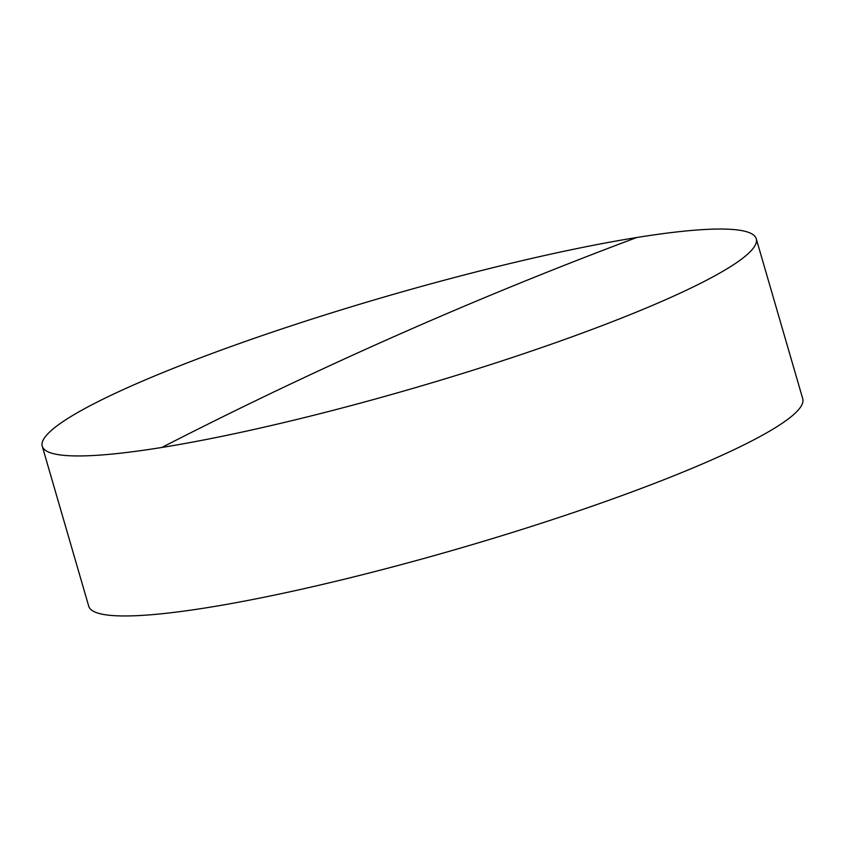 <?xml version="1.0" encoding="UTF-8"?>
<svg xmlns="http://www.w3.org/2000/svg" width="845" height="845" viewBox="0 0 845 845"><rect width="100%" height="100%" fill="white"/><g stroke="black" fill="none" stroke-linecap="round" stroke-linejoin="round"><path stroke-width="1.27" d="M161.796 447.47A371.768 47.88 -16.2 0 0 551.616 344.095A371.768 47.88 -16.2 0 0 756.264 238.776A371.768 47.88 -16.2 0 0 636.718 237.519A371.768 47.88 -16.2 0 0 246.898 340.894A371.768 47.88 -16.2 0 0 42.25 446.213A371.768 47.88 -16.2 0 0 161.796 447.47A9074.666 6228.653 80.8 0 1 636.718 237.519M42.25 446.213L88.736 606.224A371.768 47.88 -16.2 0 0 208.282 607.481A371.768 47.88 -16.2 0 0 598.102 504.106A371.768 47.88 -16.2 0 0 802.75 398.787L756.264 238.776"/></g></svg>
